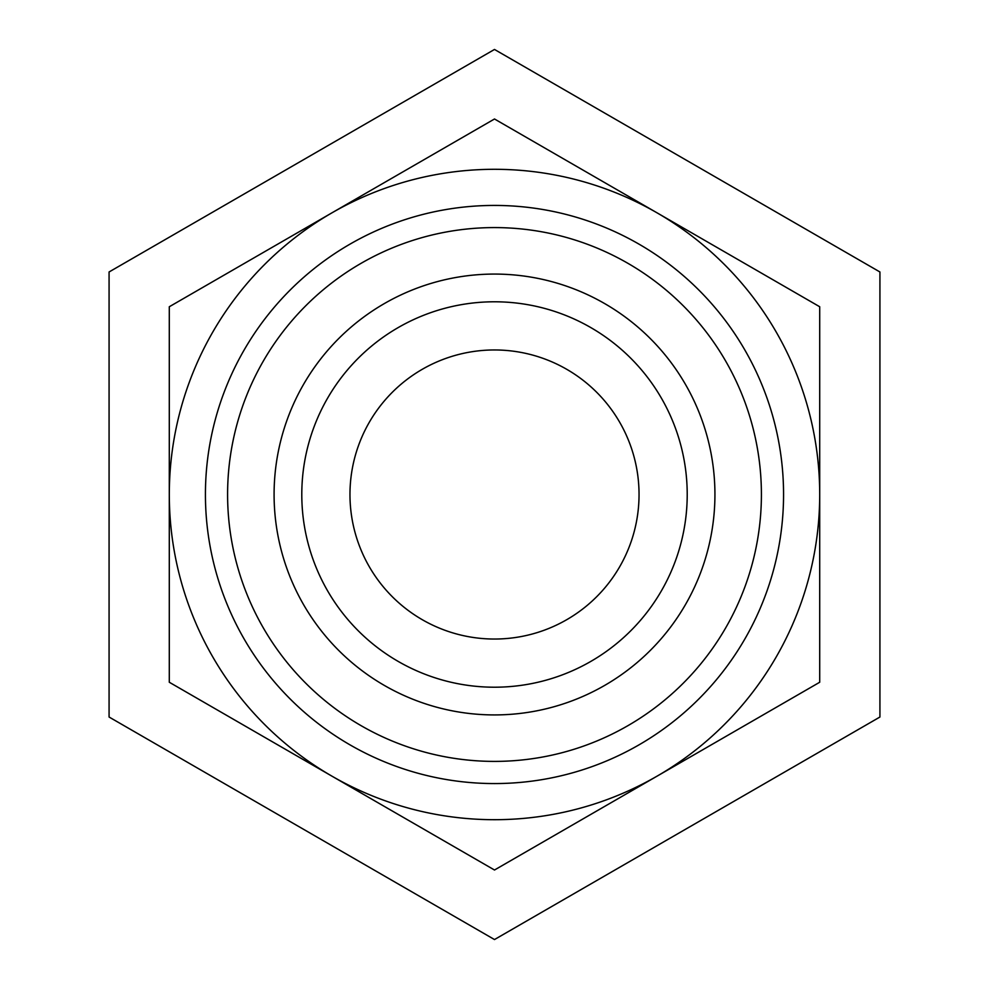 <?xml version="1.0" encoding="UTF-8"?>
<svg xmlns="http://www.w3.org/2000/svg" width="989" height="989" viewBox="0 0 989 989"><rect width="100%" height="100%" fill="white"/><g stroke="black" fill="none" stroke-linecap="round" stroke-linejoin="round"><path stroke-width="1.48" d="M494.5 49.45L109.074 271.975L109.074 717.025L494.5 939.55L879.926 717.025L879.926 271.975L494.5 49.45M169.292 682.262L169.292 306.751L494.5 118.989L819.708 306.751M819.708 306.738L819.708 682.249L494.5 870.011L331.896 776.13A325.208 325.208 0 0 1 331.896 212.87A325.208 325.208 0 0 1 819.708 494.5A325.208 325.208 0 0 1 331.896 776.13L169.292 682.249M274.089 494.5A220.411 220.411 0 0 1 604.712 303.611A220.411 220.411 0 0 1 604.712 685.389A220.411 220.411 0 0 1 274.089 494.5M227.594 494.5A266.906 266.906 0 0 1 627.953 263.346A266.906 266.906 0 0 1 627.953 725.642A266.906 266.906 0 0 1 227.594 494.5M301.793 494.5A192.707 192.707 0 0 1 590.853 327.606A192.707 192.707 0 0 1 590.853 661.394A192.707 192.707 0 0 1 301.793 494.5M349.97 494.5A144.53 144.53 0 0 1 566.771 369.33A144.53 144.53 0 0 1 566.771 619.67A144.53 144.53 0 0 1 349.97 494.5M205.428 494.5A289.072 289.072 0 0 1 639.03 244.159A289.072 289.072 0 0 1 639.03 744.841A289.072 289.072 0 0 1 205.428 494.5"/></g></svg>
